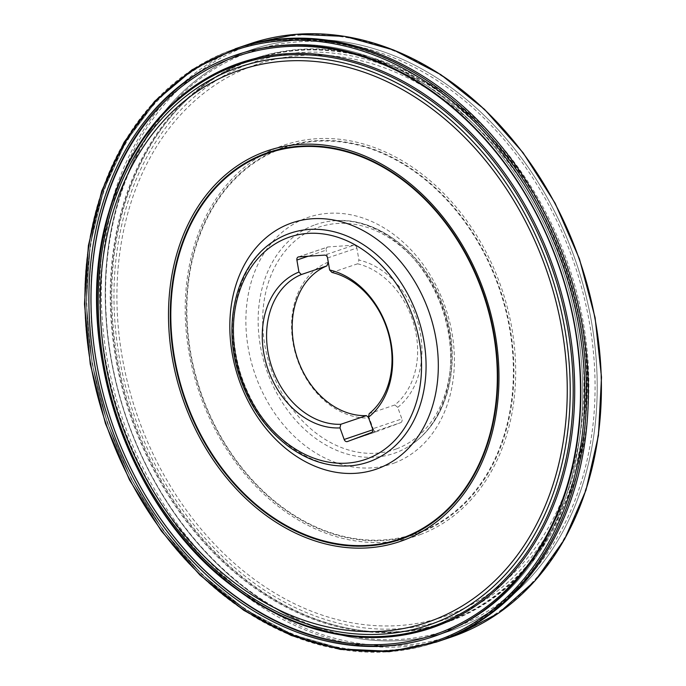 <?xml version="1.0" encoding="UTF-8"?>
<svg xmlns="http://www.w3.org/2000/svg" width="686" height="686" viewBox="0 0 686 686"><rect width="100%" height="100%" fill="white"/><g stroke="black" fill="none" stroke-linecap="round" stroke-linejoin="round"><path stroke-width="0.51" stroke-dasharray="3.43 2.57" d="M397.726 407.347A81.394 63.078 -108.7 0 0 418.58 325.035A81.394 63.078 -108.7 0 0 358.924 260.054L357.603 263.793A78.307 60.685 71.3 0 1 414.395 326.167A78.307 60.685 71.3 0 1 394.802 404.98L397.726 407.347L401.885 418.914L372.592 428.836M327.574 257.962L356.874 248.032L358.924 260.054M356.874 248.032A3.087 2.392 -108.7 0 0 353.942 245.185L324.641 255.115M298.796 256.864L328.097 246.934L353.942 245.185M328.097 246.934A3.087 2.392 -108.7 0 0 327.625 247.029A3.087 2.392 -108.7 0 0 326.193 250.116L308.151 256.23M327.445 257.421L326.193 250.116M328.242 262.138A81.394 63.078 -108.7 0 0 294.929 351.652A81.394 63.078 -108.7 0 0 369.3 417.988L368.425 417.277M372.798 429.779L373.467 429.547L369.3 417.988M373.467 429.547A3.087 2.392 -108.7 0 0 376.691 431.631A3.087 2.392 -108.7 0 0 376.751 431.614L347.45 441.544M371.392 432.574L400.693 422.653L376.751 431.614M400.693 422.653A3.087 2.392 -108.7 0 0 401.885 418.914M108.74 212.506A298.307 231.173 -108.7 0 0 236.284 589.008M449.664 621.224A297.818 230.796 71.3 0 1 444.357 623.111A297.818 230.796 71.3 0 1 130.203 415.09A297.818 230.796 71.3 0 1 253.237 58.962A297.818 230.796 71.3 0 1 566.207 263.544A297.818 230.796 71.3 0 1 449.664 621.224M420.338 534.557A206.297 159.872 -108.7 0 0 445.214 194.893A206.297 159.872 -108.7 0 0 185.829 291.979A206.297 159.872 -108.7 0 0 420.338 534.557M357.603 263.793L331.998 272.462M394.802 404.98L369.197 413.658M451.199 620.701A297.818 230.796 -108.7 0 0 567.734 263.03A297.818 230.796 -108.7 0 0 254.763 58.447A297.818 230.796 -108.7 0 0 131.738 414.576A297.818 230.796 -108.7 0 0 445.883 622.596A297.818 230.796 -108.7 0 0 451.199 620.701M453.823 627.999A305.579 236.807 -108.7 0 0 490.679 124.878A305.579 236.807 -108.7 0 0 106.476 268.689A305.579 236.807 -108.7 0 0 453.823 627.999M236.953 48.209A313.236 242.741 -108.7 0 0 107.548 422.765A313.236 242.741 -108.7 0 0 437.96 641.556A313.236 242.741 -108.7 0 1 107.548 422.765A313.236 242.741 -108.7 0 1 236.953 48.209L193.941 69.14L156.468 100.679L125.958 141.59L103.595 190.314L90.218 244.953L86.342 303.435L92.104 363.503L107.282 422.85L131.3 479.214L163.234 530.415L201.856 574.491L245.691 609.76L293.059 634.85L342.151 648.81L391.08 651.074L437.96 641.556L391.071 651.074L342.143 648.802L293.051 634.85L245.682 609.751L201.847 574.491L163.225 530.407L131.3 479.205L107.282 422.85L92.104 363.494L86.342 303.435L90.218 244.953L103.595 190.305L125.967 141.59L156.468 100.679L193.941 69.14L236.953 48.209M440.729 634.035A307.096 237.982 -108.7 0 0 560.899 265.225A307.096 237.982 -108.7 0 0 238.179 54.271A307.096 237.982 -108.7 0 0 111.321 421.487A307.096 237.982 -108.7 0 0 435.25 635.991A307.096 237.982 -108.7 0 0 440.729 634.035A307.096 237.982 -108.7 0 0 560.899 265.225A307.096 237.982 -108.7 0 0 238.179 54.271A307.096 237.982 -108.7 0 0 111.321 421.487A307.096 237.982 -108.7 0 0 435.25 635.991A307.096 237.982 -108.7 0 0 440.729 634.035M455.247 629.122A307.096 237.982 -108.7 0 0 575.417 260.303A307.096 237.982 -108.7 0 0 252.705 49.358A307.096 237.982 -108.7 0 0 125.838 416.574A307.096 237.982 -108.7 0 0 449.767 631.069A307.096 237.982 -108.7 0 0 455.247 629.122A307.096 237.982 -108.7 0 0 575.417 260.303A307.096 237.982 -108.7 0 0 252.705 49.358A307.096 237.982 -108.7 0 0 125.838 416.574A307.096 237.982 -108.7 0 0 449.767 631.069A307.096 237.982 -108.7 0 0 455.247 629.122M396.542 448.85A117.469 91.032 71.3 0 1 271.485 370.26A117.469 91.032 71.3 0 1 316.966 227.838A117.469 91.032 71.3 0 1 442.024 306.428A117.469 91.032 71.3 0 1 396.542 448.85M351.609 465.691A120.899 93.69 71.3 0 1 240.494 377.729A120.899 93.69 71.3 0 1 275.266 240.34C260.406 249.653 249.19 263.81 241.626 282.804C231.293 310.509 230.882 340.582 240.392 373.03C250.407 404.277 267.146 428.836 290.59 446.689C310.655 461.224 330.995 467.56 351.609 465.691M449.742 620.556A297.21 230.325 -108.7 0 0 485.585 131.206A297.21 230.325 -108.7 0 0 111.895 271.081A297.21 230.325 -108.7 0 0 449.742 620.556M449.759 617.82A294.628 228.318 -108.7 0 0 485.294 132.724A294.628 228.318 -108.7 0 0 114.854 271.382A294.628 228.318 -108.7 0 0 449.759 617.82M449.21 614.75A291.541 225.934 -108.7 0 0 484.367 134.73A291.541 225.934 -108.7 0 0 117.803 271.939A291.541 225.934 -108.7 0 0 449.21 614.75M419.412 532.885A204.419 158.415 -108.7 0 0 444.074 196.316A204.419 158.415 -108.7 0 0 187.055 292.519A204.419 158.415 -108.7 0 0 419.412 532.885M419.172 532.336A203.819 157.952 -108.7 0 0 443.748 196.753A203.819 157.952 -108.7 0 0 187.484 292.673A203.819 157.952 -108.7 0 0 419.172 532.336M394.218 463.041A130.169 100.868 -108.7 0 0 444.622 305.219A130.169 100.868 -108.7 0 0 306.05 218.131A130.169 100.868 -108.7 0 0 255.646 375.954A130.169 100.868 -108.7 0 0 394.218 463.041M314.025 225.205A120.899 93.69 -108.7 0 0 270.636 380.473A120.899 93.69 -108.7 0 0 408.942 446.277A120.899 93.69 -108.7 0 0 443.713 308.88A120.899 93.69 -108.7 0 0 332.599 220.918A120.899 93.69 -108.7 0 0 314.025 225.205M235.101 48.835A313.236 242.741 -108.7 0 0 105.695 423.391A313.236 242.741 -108.7 0 0 436.107 642.182M442.393 638.657A312.001 241.789 -108.7 0 0 480.02 124.955A312.001 241.789 -108.7 0 0 87.739 271.785A312.001 241.789 -108.7 0 0 442.393 638.657A312.001 241.789 -108.7 0 0 480.02 124.955A312.001 241.789 -108.7 0 0 87.739 271.785A312.001 241.789 -108.7 0 0 442.393 638.657M249.996 43.784A313.236 242.741 -108.7 0 0 120.59 418.349A313.236 242.741 -108.7 0 0 451.002 637.14L454.389 635.956M456.91 633.735A312.001 241.789 -108.7 0 0 494.546 120.033A312.001 241.789 -108.7 0 0 102.257 266.871A312.001 241.789 -108.7 0 0 456.91 633.735M408.942 446.277C426.452 435.224 438.748 417.834 445.849 394.09C453.618 365.664 451.98 335.994 440.944 305.081C428.776 273.534 410.168 249.91 385.12 234.192C367.567 223.705 350.066 219.28 332.599 220.918C376.52 215.678 425.106 253.417 443.199 305.922C453.763 336.2 455.05 365.415 447.066 393.55C439.863 417.071 427.164 434.65 408.942 446.277M254.763 58.447L253.237 58.962M445.883 622.596L444.357 623.111M252.705 49.358L238.179 54.271L252.705 49.358M449.767 631.069L435.25 635.991L449.767 631.069M347.39 441.561L376.691 431.631M298.324 256.958L327.625 247.029M456.567 635.159L454.415 635.948"/><path stroke-width="1.03" d="M366.375 415.622L340.77 424.291L339.999 427.91L344.166 439.477A3.087 2.392 71.3 0 0 347.39 441.561A3.087 2.392 71.3 0 0 347.45 441.544L371.392 432.574A3.087 2.392 71.3 0 0 372.592 428.836L368.425 417.277L369.197 413.658A78.307 60.685 -108.7 0 0 388.782 334.845A78.307 60.685 -108.7 0 0 331.998 272.462L329.623 269.984A81.394 63.078 71.3 0 1 389.279 334.965A81.394 63.078 71.3 0 1 368.425 417.277L366.375 415.622A78.307 60.685 71.3 0 1 295.426 351.772A78.307 60.685 71.3 0 1 326.93 265.868L328.242 262.138L327.445 257.421M329.623 269.984L327.574 257.962A3.087 2.392 71.3 0 0 324.641 255.115L298.796 256.864A3.087 2.392 71.3 0 0 298.324 256.958A3.087 2.392 71.3 0 0 296.892 260.045L298.942 272.059L301.317 274.546A78.307 60.685 -108.7 0 0 269.821 360.442A78.307 60.685 -108.7 0 0 340.77 424.291M339.999 427.91A81.394 63.078 71.3 0 1 265.628 361.573A81.394 63.078 71.3 0 1 298.942 272.059M403.625 540.216A206.297 159.872 -108.7 0 0 428.501 200.552A206.297 159.872 -108.7 0 0 169.125 297.638A206.297 159.872 -108.7 0 0 403.625 540.216M436.81 626.086A298.307 231.173 -108.7 0 0 494.357 159.572A298.307 231.173 -108.7 0 0 108.74 212.506C69.535 339.656 127.879 511.885 236.284 589.008A298.307 231.173 -108.7 0 0 436.81 626.086M326.93 265.868L301.317 274.546M439.272 632.929A305.579 236.807 -108.7 0 0 476.127 129.808A305.579 236.807 -108.7 0 0 91.924 273.62A305.579 236.807 -108.7 0 0 439.272 632.929M438.877 634.661A307.096 237.982 -108.7 0 0 475.921 129.045A307.096 237.982 -108.7 0 0 89.806 273.568A307.096 237.982 -108.7 0 0 438.877 634.661M456.593 635.15A313.236 242.741 -108.7 0 0 579.164 258.956A313.236 242.741 -108.7 0 0 249.996 43.784L296.498 34.3L345.032 36.409L393.755 50.035L440.832 74.645L484.479 109.297L523.049 152.695L555.103 203.185L579.421 258.862L595.088 317.627L601.511 377.257L598.441 435.499L585.998 490.147L564.647 539.145L535.174 580.639L498.705 613.044L456.567 635.159A313.236 242.741 -108.7 0 1 451.002 637.14L437.96 641.556A313.236 242.741 -108.7 0 0 443.55 639.566A313.236 242.741 -108.7 0 0 566.122 263.373A313.236 242.741 -108.7 0 0 236.953 48.209L192.089 69.766L154.616 101.305L124.115 142.225L101.742 190.94L88.374 245.588L84.489 304.061L90.252 364.129L105.43 423.476L129.448 479.84L161.381 531.041L200.003 575.117L243.839 610.386L291.207 635.476L340.299 649.436L389.228 651.7L436.107 642.182A313.236 242.741 -108.7 0 0 441.698 640.192A313.236 242.741 -108.7 0 0 564.269 264.007A313.236 242.741 -108.7 0 0 235.101 48.835M370.183 461.404A120.899 93.69 71.3 0 1 351.609 465.691C330.077 467.535 309.309 461.301 289.295 446.998C265.851 429.513 249.121 405.529 239.105 375.062C221.561 322.377 237.21 262.875 275.266 240.34A120.899 93.69 71.3 0 1 413.572 306.136A120.899 93.69 71.3 0 1 370.183 461.404M378.158 468.478A130.169 100.868 -108.7 0 0 393.858 254.172A130.169 100.868 -108.7 0 0 230.204 315.431A130.169 100.868 -108.7 0 0 378.158 468.478M287.666 237.759A117.469 91.032 -108.7 0 0 242.184 380.19A117.469 91.032 -108.7 0 0 367.242 458.78A117.469 91.032 -108.7 0 0 412.723 316.349A117.469 91.032 -108.7 0 0 287.666 237.759M403.111 537.773A203.819 157.952 -108.7 0 0 427.695 202.19A203.819 157.952 -108.7 0 0 171.423 298.118A203.819 157.952 -108.7 0 0 403.111 537.773M403.265 538.356A204.419 158.415 -108.7 0 0 427.918 201.787A204.419 158.415 -108.7 0 0 170.9 297.99A204.419 158.415 -108.7 0 0 403.265 538.356M432.497 620.41A291.541 225.934 -108.7 0 0 467.655 140.398A291.541 225.934 -108.7 0 0 101.099 277.607A291.541 225.934 -108.7 0 0 432.497 620.41M434.032 623.145A294.628 228.318 -108.7 0 0 469.567 138.049A294.628 228.318 -108.7 0 0 99.127 276.715A294.628 228.318 -108.7 0 0 434.032 623.145M435.799 625.272A297.21 230.325 -108.7 0 0 471.651 135.922A297.21 230.325 -108.7 0 0 97.961 275.798A297.21 230.325 -108.7 0 0 435.799 625.272M308.151 256.23L296.892 260.045M344.166 439.477L372.798 429.779M440.541 639.283A312.001 241.789 -108.7 0 0 478.176 125.581A312.001 241.789 -108.7 0 0 85.887 272.419A312.001 241.789 -108.7 0 0 440.541 639.283M436.107 642.182L437.96 641.556A313.236 242.741 -108.7 0 0 443.55 639.566A313.236 242.741 -108.7 0 0 566.122 263.373A313.236 242.741 -108.7 0 0 236.953 48.209L249.996 43.784"/></g></svg>
